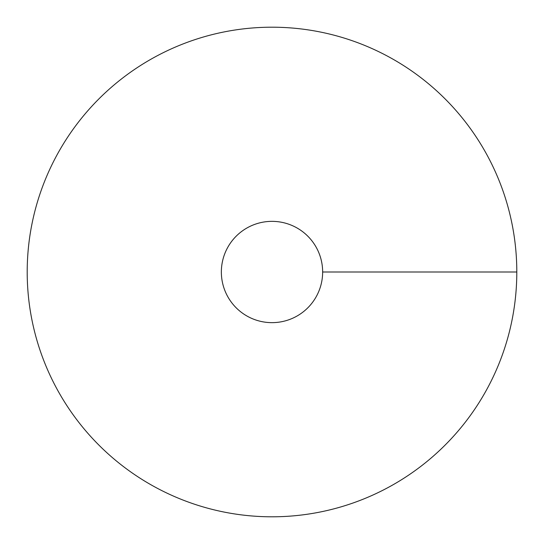 <?xml version="1.0" encoding="UTF-8"?>
<svg xmlns="http://www.w3.org/2000/svg" width="544" height="544" viewBox="0 0 544 544"><rect width="100%" height="100%" fill="white"/><g stroke="black" fill="none" stroke-linecap="round" stroke-linejoin="round"><path stroke-width="0.82" d="M272 516.8A244.8 244.8 0 0 0 484.004 149.6A244.8 244.8 0 0 0 59.996 149.6A244.8 244.8 0 0 0 272 516.8M272 322.646A50.646 50.646 0 0 0 315.86 246.677A50.646 50.646 0 0 0 228.14 246.677A50.646 50.646 0 0 0 272 322.646M516.8 272L322.646 272"/></g></svg>
